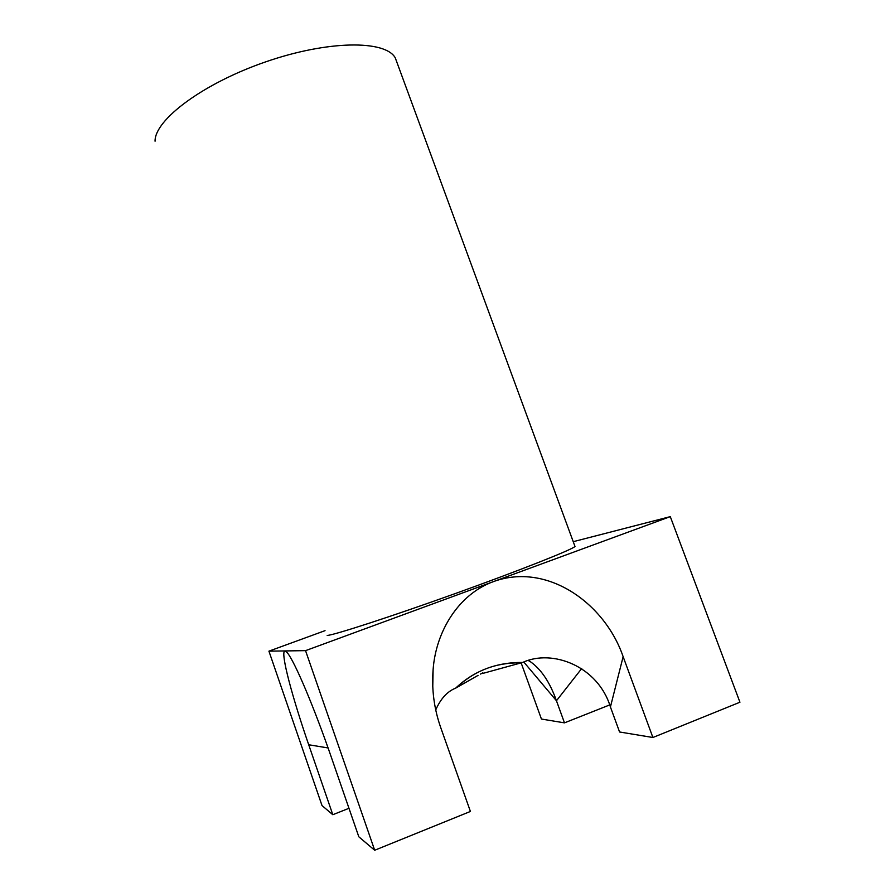 <?xml version="1.0" encoding="UTF-8"?>
<svg xmlns="http://www.w3.org/2000/svg" width="895" height="895" viewBox="0 0 895 895"><rect width="100%" height="100%" fill="white"/><g stroke="black" fill="none" stroke-linecap="round" stroke-linejoin="round"><path stroke-width="1.34" d="M305.542 650.643L284.923 650.933L286.971 652.354C294.634 660.823 315.096 710.026 331.318 757.215L358.817 836.791L374.681 850.25L305.542 650.643L670.288 516.639L573.236 541.688M268.925 651.157L322.01 805.556L332.806 814.718L308.708 744.752C293.001 699.431 279.833 651.627 284.923 650.933L268.925 651.157L325.03 630.662M374.681 850.25L470.412 811.452L440.732 727.613C434.097 708.728 431.558 689.385 433.113 669.561C435.921 631.087 458.788 594.045 493.615 581.537C547.46 561.982 604.975 603.51 623.133 656.673L652.902 737.502L739.941 702.228L670.288 516.639M523.832 662.054L556.455 700.763L564.476 722.858L541.43 719.043L521.136 662.871M435.731 709.914C440.687 698.682 447.332 691.41 455.678 688.121C473.97 670.803 496.3 662.244 522.691 662.434C552.204 648.741 598.039 666.081 610.424 706.983L623.133 656.673M652.902 737.502L619.575 731.987L610.424 706.983M348.972 808.297L332.806 814.718M556.455 700.763L556.455 700.751C550.022 682.583 541.453 669.65 530.746 661.953L528.553 660.655M609.652 704.947L564.476 722.858M308.708 744.752L328.073 747.951M478.098 675.367L455.678 688.121M522.691 662.434L482.584 673.476M556.455 700.751L581.761 668.453M456.517 687.651C474.439 670.668 496.02 662.401 521.282 662.837M480.492 674.08L482.841 672.827M574.791 545.905L574.993 546.465C572.543 549.485 520.465 570.16 455.801 593.374C391.16 616.599 334.271 635.058 327.178 635.461M397.346 63.511L395.243 57.795C385.197 39.917 327.85 40.241 265.401 61.956C202.919 83.503 154.634 119.874 155.059 141.209M432.766 686.868L433.113 669.561M395.243 57.795L574.993 546.465"/></g></svg>
